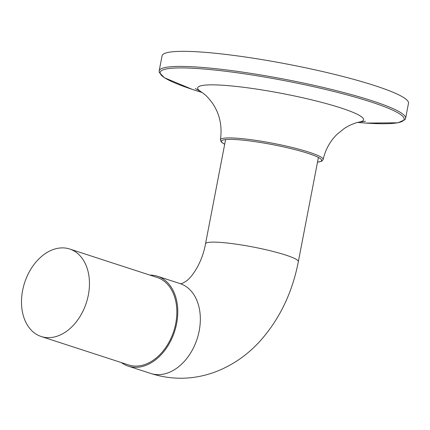<?xml version="1.0" encoding="UTF-8"?>
<svg xmlns="http://www.w3.org/2000/svg" width="430" height="430" viewBox="0 0 430 430"><rect width="100%" height="100%" fill="white"/><g stroke="black" fill="none" stroke-linecap="round" stroke-linejoin="round"><path stroke-width="0.64" d="M357.69 122.442L365.715 123.077L397.965 122.803L404.995 119.685L405.592 118.336L408.5 103.248A125.474 15.507 -169.1 0 0 335.443 74.605A125.474 15.507 -169.1 0 0 200.702 52.008A125.474 15.507 -169.1 0 0 162.072 55.798L159.17 70.885L159.229 72.374L164.443 77.76L192.425 89.44L202.121 92.482M121.384 362.592A47.262 33.336 -72 0 0 128.253 366.145A47.262 33.336 -72 0 0 174.575 331.514A47.262 33.336 -72 0 0 157.493 276.259A47.262 33.336 -72 0 0 149.85 275.092M64.108 247.938A46.01 32.454 -72 0 0 23.483 286.6A46.01 32.454 -72 0 0 41.242 336.523A46.01 32.454 -72 0 0 86.333 302.811A46.01 32.454 -72 0 0 69.703 249.018A46.01 32.454 -72 0 0 64.108 247.938M41.242 336.523L128.64 364.952A46.01 32.454 -72 0 0 173.736 331.24A46.01 32.454 -72 0 0 157.106 277.452L69.703 249.018M405.592 118.336A125.474 15.507 -169.1 0 0 332.535 89.693A125.474 15.507 -169.1 0 0 197.8 67.096A125.474 15.507 -169.1 0 0 159.17 70.885M357.733 122.432A124.238 15.356 -169.1 0 0 374.514 103.125A124.238 15.356 -169.1 0 0 198.402 68.59A124.238 15.356 -169.1 0 0 202.089 92.461M365.5 121.276L359.158 122.125A84.457 10.438 -169.1 0 0 325.435 103.372A84.457 10.438 -169.1 0 0 223.675 85.301A84.457 10.438 -169.1 0 0 200.88 91.644L195.306 88.499M317.501 162.185L321.602 161.277L323.129 159.562A52.299 6.466 -169.1 0 0 292.755 147.619A52.299 6.466 -169.1 0 0 236.532 138.186A52.299 6.466 -169.1 0 0 220.429 139.782C222.391 125.856 219.633 113.515 212.151 102.759C205.615 94.057 203.153 93.504 200.88 91.644M317.512 162.121A51.041 6.31 -169.1 0 0 300.387 151.059A51.041 6.31 -169.1 0 0 237.145 139.653A51.041 6.31 -169.1 0 0 224.691 144.249M180.052 283.596C181.406 283.435 179.831 284.886 185.599 281.532C191.662 277.882 202.202 262.907 205.524 243.799A47.262 5.843 -169.1 0 1 253.039 247.003A47.262 5.843 -169.1 0 1 298.339 261.671C292.346 292.599 279.656 318.99 260.279 340.845C246.97 355.551 231.335 366.15 213.366 372.643C192.565 379.808 171.715 380.093 150.812 373.482A47.262 33.336 -72 0 0 197.133 338.851A47.262 33.336 -72 0 0 180.052 283.596L157.493 276.259M323.129 159.562C325.386 149.645 330.025 141.228 337.045 134.3L344.564 128.258L349.31 125.544C353.965 123.464 357.249 122.319 359.158 122.125M220.429 139.782L221.197 141.938L224.68 144.313M150.812 373.482L128.253 366.145M298.339 261.671L318.415 157.445M205.524 243.799L225.594 139.573"/></g></svg>
